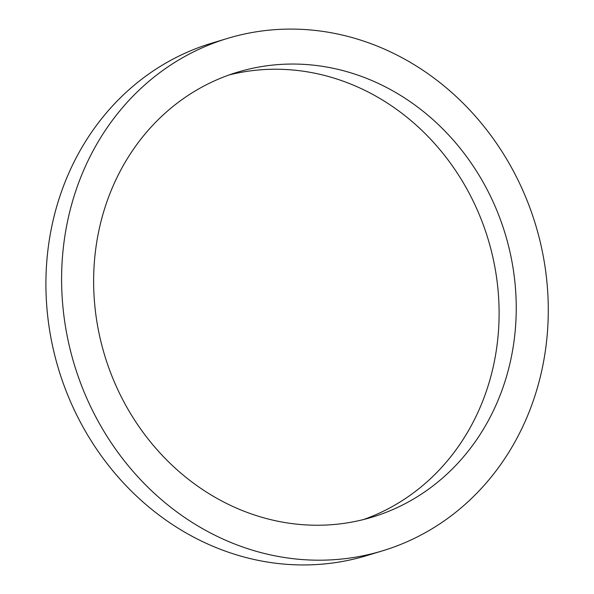 <?xml version="1.0" encoding="UTF-8"?>
<svg xmlns="http://www.w3.org/2000/svg" width="594" height="594" viewBox="0 0 594 594"><rect width="100%" height="100%" fill="white"/><g stroke="black" fill="none" stroke-linecap="round" stroke-linejoin="round"><path stroke-width="0.89" d="M382.395 550.876L366.713 555.62A267.686 241.001 -106.8 0 1 58.561 369.126A267.686 241.001 -106.8 0 1 211.791 43.154L227.48 38.417A267.686 241.001 73.2 0 0 74.25 364.382A267.686 241.001 73.2 0 0 382.395 550.876A267.686 241.001 73.2 0 0 536.686 228.49A267.686 241.001 73.2 0 0 227.48 38.417M229.165 74.941A232.447 209.274 -106.8 0 1 489.04 242.382A232.447 209.274 -106.8 0 1 363.573 519.535M506.177 237.199A232.447 209.274 73.2 0 0 237.674 72.141A232.447 209.274 73.2 0 0 104.618 355.205A232.447 209.274 73.2 0 0 372.2 517.144A232.447 209.274 73.2 0 0 506.177 237.199"/></g></svg>
